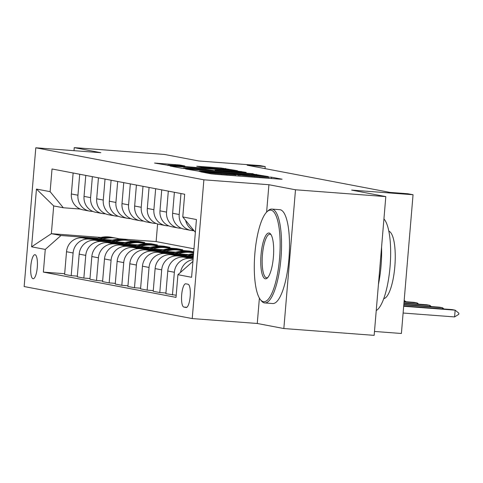 <?xml version="1.0" encoding="UTF-8"?>
<svg xmlns="http://www.w3.org/2000/svg" width="483" height="483" viewBox="0 0 483 483"><rect width="100%" height="100%" fill="white"/><g stroke="black" fill="none" stroke-linecap="round" stroke-linejoin="round"><path stroke-width="0.72" d="M202.413 171.9L200.626 171.845L211.186 173.856L215.726 174.315L279.554 179.133L282.108 179.211L271.549 177.201L267.95 177.086A11.827 0.35 4.8 0 1 268.391 177.219A11.827 0.35 4.8 0 1 259.782 176.832L254.463 176.434A11.827 0.35 4.8 0 1 239.936 174.967L234.973 174.592A11.827 0.35 4.8 0 1 235.408 174.725A11.827 0.35 4.8 0 1 226.805 174.345L221.486 173.94A11.827 0.35 4.8 0 1 206.959 172.479L202.413 171.9M33.037 278.715A12.051 3.278 -85.7 0 0 33.14 278.727A12.051 3.278 -85.7 0 0 37.3 267.147A12.051 3.278 -85.7 0 0 35.054 254.716A12.051 3.278 -85.7 0 0 34.951 254.698A12.051 3.278 -85.7 0 0 30.791 266.284A12.051 3.278 -85.7 0 0 33.037 278.715M179.682 164.981L154.548 163.049L170.952 165.784L237.473 170.722L221.063 167.993L196.744 166.237L201.9 167.233L225.79 169.273L229.679 169.835L222.488 169.515L171.845 165.566L167.957 165.005L184.838 165.977L179.682 164.981L179.628 165.669M259.389 298.126L257.264 323.477L283.841 328.543L295.493 189.783L385.808 196.605L351.636 190.097L413.05 194.734L407.99 193.768L389.926 192.403L247.151 165.21L265.215 166.575L260.156 165.609L198.742 160.972L164.564 154.457L74.249 147.641L73.996 150.678M295.493 189.783L268.916 184.717L203.886 179.809L35.802 147.792L100.832 152.7L74.249 147.641M188.147 169.056L185.593 168.978L201.864 171.67L268.379 176.609L251.975 173.88L188.147 169.056L188.116 169.461M181.868 168.271L170.143 166.037L172.691 166.116L236.519 170.934L246.215 172.389L217.64 170.312L214.953 170.197L218.419 170.867L253.183 173.711L181.868 168.271M385.808 196.605L374.156 335.359L283.841 328.543M188.02 284.233L185.792 283.811A11.67 3.176 -85.7 0 0 185.695 283.799A11.67 3.176 -85.7 0 0 181.662 295.016A11.67 3.176 -85.7 0 0 183.842 307.061L186.07 307.484A11.67 3.176 -85.7 0 0 186.166 307.496A11.67 3.176 -85.7 0 0 190.199 296.278A11.67 3.176 -85.7 0 0 188.02 284.233M203.886 179.809L192.234 318.569L24.15 286.546L35.802 147.792M195.361 232.305L182.767 216.933L184.669 194.244L52.025 168.978L50.123 191.666L63.309 207.762L53.691 205.927L51.361 233.681L60.979 235.511L97.783 238.294M182.767 216.933L196.436 219.542L191.588 277.29L177.919 274.688L192.922 261.406M64.674 273.716L43.367 272.11L176.011 297.377L177.919 274.688M43.367 272.11L45.269 249.421L31.6 246.819L36.448 189.064L50.123 191.666M374.488 331.459L401.397 333.487L413.05 194.734M257.264 323.477L192.234 318.569M265.046 168.615L265.215 166.575M157.603 223.997L156.13 241.591L193.979 248.799M156.13 241.591L118.794 238.771M100.917 237.425L51.361 233.681L31.6 246.819M115.232 241.76A28.805 27.7 -79.2 0 1 129.263 240.667L138.651 241.379L138.597 242.074M132.934 241.645L144.731 242.532L138.651 241.379M77.328 276.131L71.194 275.666L64.613 274.41L66.521 251.721A15.058 14.484 -79.2 0 1 82.231 237.817L112.454 240.099M71.194 275.666L73.102 252.977A15.058 14.484 -79.2 0 1 88.812 239.067L110.438 240.703M127.886 244.175A28.805 27.7 -79.2 0 1 141.924 243.082L151.312 243.788L151.251 244.483M145.594 244.054L157.386 244.947L151.312 243.788M89.989 278.54L83.855 278.075L77.274 276.825L79.176 254.136A15.058 14.484 -79.2 0 1 94.885 240.226L125.109 242.508M83.855 278.075L85.757 255.386A15.058 14.484 -79.2 0 1 101.466 241.482L123.099 243.112M154.572 245.491L163.966 246.197L163.906 246.891M158.249 246.469L170.04 247.356L163.966 246.197M102.644 280.955L96.509 280.49L89.929 279.234L91.83 256.545A15.058 14.484 -79.2 0 1 107.546 242.635L137.77 244.917M96.509 280.49L98.417 257.801A15.058 14.484 -79.2 0 1 114.127 243.891L135.753 245.527M153.202 248.993A28.805 27.7 -79.2 0 1 167.233 247.9L176.621 248.612L176.567 249.306M170.904 248.878L182.701 249.765L176.621 248.612M115.298 283.364L109.164 282.899L102.583 281.643L104.491 258.954A15.058 14.484 -79.2 0 1 120.201 245.05L150.424 247.332M109.164 282.899L111.072 260.21A15.058 14.484 -79.2 0 1 126.781 246.3L148.414 247.936M165.856 251.408A28.805 27.7 -79.2 0 1 179.893 250.315L189.282 251.021L189.221 251.715M193.719 251.866L189.282 251.021M127.959 285.773L121.825 285.308L115.244 284.058L117.146 261.369A15.058 14.484 -79.2 0 1 132.855 247.459L163.079 249.741M183.564 251.287L193.707 252.054M121.825 285.308L123.726 262.619A15.058 14.484 -79.2 0 1 139.442 248.715L161.068 250.345M178.517 253.816A28.805 27.7 -79.2 0 1 192.548 252.724L193.641 252.808M140.613 288.188L134.479 287.723L127.898 286.467L129.806 263.778A15.058 14.484 -79.2 0 1 145.516 249.868L175.74 252.15M134.479 287.723L136.387 265.034A15.058 14.484 -79.2 0 1 152.097 251.124L173.723 252.76M153.274 290.597L147.14 290.132L140.559 288.876L142.461 266.193A15.058 14.484 -79.2 0 1 158.17 252.283L188.394 254.565M147.14 290.132L149.042 267.443A15.058 14.484 -79.2 0 1 164.751 253.533L186.384 255.169M165.929 293.006L159.795 292.541L153.214 291.291L155.115 268.602A15.058 14.484 -79.2 0 1 170.831 254.692L193.339 256.395M159.795 292.541L161.702 269.858A15.058 14.484 -79.2 0 1 177.412 255.948L193.278 257.143M176.192 295.24L165.868 293.7L167.776 271.011A15.058 14.484 -79.2 0 1 183.486 257.101L193.218 257.837M172.449 294.956L174.357 272.267A15.058 14.484 -79.2 0 1 190.067 258.357L193.158 258.592M194.075 230.729L192.397 230.602A15.058 14.484 -79.2 0 1 190.839 230.397A15.058 14.484 -79.2 0 1 179.205 214.512L180.968 193.544M181.53 228.332L179.742 228.193A15.058 14.484 -79.2 0 1 178.185 227.988A15.058 14.484 -79.2 0 1 166.55 212.103L168.313 191.129M168.875 225.917L167.082 225.784A15.058 14.484 -79.2 0 1 165.524 225.579A15.058 14.484 -79.2 0 1 153.89 209.688L155.653 188.72M156.214 223.508L154.427 223.369A15.058 14.484 -79.2 0 1 152.869 223.164A15.058 14.484 -79.2 0 1 141.235 207.279L142.998 186.311M143.56 221.099L141.773 220.96A15.058 14.484 -79.2 0 1 140.209 220.755A15.058 14.484 -79.2 0 1 128.581 204.87L130.338 183.896M130.899 218.684L129.112 218.551A15.058 14.484 -79.2 0 1 127.554 218.346A15.058 14.484 -79.2 0 1 115.92 202.455L117.683 181.487M118.244 216.275L116.457 216.136A15.058 14.484 -79.2 0 1 114.9 215.931A15.058 14.484 -79.2 0 1 103.265 200.047L105.028 179.072M105.59 213.86L103.797 213.727A15.058 14.484 -79.2 0 1 102.239 213.522A15.058 14.484 -79.2 0 1 90.605 197.638L92.368 176.663M92.929 211.451L91.142 211.319A15.058 14.484 -79.2 0 1 89.584 211.113A15.058 14.484 -79.2 0 1 77.95 195.223L79.713 174.254M80.275 209.042L63.309 207.762M194.027 230.675A15.058 14.484 -79.2 0 1 185.611 220.405M180.557 272.346A15.058 14.484 -79.2 0 1 193.067 259.619M190.839 230.397L184.258 229.147A15.058 14.484 -79.2 0 1 172.624 213.257L174.387 192.288M178.185 227.988L171.598 226.732A15.058 14.484 -79.2 0 1 159.97 210.848L161.727 189.879M165.524 225.579L158.943 224.323A15.058 14.484 -79.2 0 1 147.309 208.439L149.072 187.464M152.869 223.164L146.289 221.914A15.058 14.484 -79.2 0 1 134.654 206.024L136.417 185.055M140.209 220.755L133.628 219.499A15.058 14.484 -79.2 0 1 122 203.615L123.757 182.646M127.554 218.346L120.973 217.09A15.058 14.484 -79.2 0 1 109.339 201.206L111.102 180.231M114.9 215.931L108.313 214.681A15.058 14.484 -79.2 0 1 96.685 198.791L98.441 177.822M102.239 213.522L95.658 212.266A15.058 14.484 -79.2 0 1 84.024 196.382L85.787 175.414M89.584 211.113L83.004 209.857A15.058 14.484 -79.2 0 1 71.369 193.973L73.132 172.999M60.979 235.511L45.269 249.421M36.448 189.064L53.691 205.927M268.916 184.717L266.616 212.115M201.194 171.38L260.748 175.709A11.827 0.35 4.8 0 0 246.215 174.248L207.919 171.356A11.827 0.35 4.8 0 0 199.316 170.976A11.827 0.35 4.8 0 0 199.751 171.109L201.176 171.616M190.779 168.283L183.588 167.963L187.476 168.525L213.589 170.535L205.583 169.406L190.779 168.283M403.118 313.032L454.581 316.92L455.149 310.171L452.112 309.591L403.716 305.938M403.685 306.282L455.149 310.171L458.85 313.195L458.753 314.318L454.581 316.92M442.398 308.86L442.494 307.762L439.452 307.182L403.836 304.489M403.806 304.839L442.494 307.762L443.986 308.975M429.743 306.445L429.834 305.347L426.797 304.767L403.957 303.046M403.927 303.39L429.834 305.347L431.325 306.566M191.171 256.225A28.805 27.7 -79.2 0 1 193.411 255.537M184.838 255.749A28.805 27.7 -79.2 0 1 193.562 253.75M188.744 256.044A28.805 27.7 -79.2 0 1 193.478 254.734M193.514 254.306A28.805 27.7 100.8 0 0 187.229 255.93M417.089 304.036L417.179 302.938L414.142 302.358L404.078 301.597M404.048 301.947L417.179 302.938L418.67 304.157M176.09 253.635A28.805 27.7 -79.2 0 1 190.628 252.355L192.548 252.724A28.805 27.7 -79.2 0 1 193.629 252.953M172.183 253.34A28.805 27.7 -79.2 0 1 187.489 251.758L189.408 252.126A28.805 27.7 100.8 0 0 174.568 253.521M190.018 252.247A28.805 27.7 100.8 0 0 189.408 252.126M404.428 301.627L404.519 300.529L404.174 300.462M404.168 300.498L406.016 301.742M263.38 301.676A45.933 12.504 -85.7 0 0 279.572 258.278A45.933 12.504 -85.7 0 0 271.06 210.171A45.933 12.504 -85.7 0 0 267.014 211.723A45.933 12.504 -85.7 0 0 254.752 254.982A45.933 12.504 -85.7 0 0 260.379 299.593A45.933 12.504 -85.7 0 0 263.38 301.676M267.014 211.723L268.089 210.721A47.062 12.812 94.3 0 1 271.851 209.079A47.062 12.812 94.3 0 1 272.243 209.127A47.062 12.812 94.3 0 1 281.021 257.693A47.062 12.812 94.3 0 1 264.762 302.938A47.062 12.812 94.3 0 1 264.37 302.883A47.062 12.812 94.3 0 1 261.291 300.746L260.379 299.593M265.3 278.8A22.967 6.249 94.3 0 1 261.043 254.746A22.967 6.249 94.3 0 1 269.14 233.048A22.967 6.249 94.3 0 1 270.643 234.092A22.967 6.249 94.3 0 1 273.45 256.395A22.967 6.249 94.3 0 1 267.322 278.021A22.967 6.249 94.3 0 1 265.3 278.8M271.096 234.756A21.838 5.941 -85.7 0 0 270.13 234.255A21.838 5.941 -85.7 0 0 269.949 234.231A21.838 5.941 -85.7 0 0 262.402 255.223A21.838 5.941 -85.7 0 0 266.477 277.755A21.838 5.941 -85.7 0 0 266.658 277.779A21.838 5.941 -85.7 0 0 267.872 277.435M383.937 218.944A47.062 12.812 94.3 0 1 390.065 266.658A47.062 12.812 94.3 0 1 376.239 310.569M381.558 247.26A47.062 12.812 94.3 0 1 378.449 284.3M388.833 231.194A33.888 9.225 94.3 0 1 394.913 265.565A33.888 9.225 94.3 0 1 383.744 298.639M271.851 209.079L279.796 209.676A47.062 12.812 94.3 0 1 280.188 209.731A47.062 12.812 94.3 0 1 288.967 258.296A47.062 12.812 94.3 0 1 272.708 303.535L264.762 302.938M163.435 251.22A28.805 27.7 -79.2 0 1 177.967 249.946L179.893 250.315A28.805 27.7 -79.2 0 1 183.637 251.311M159.523 250.931A28.805 27.7 -79.2 0 1 174.828 249.349L176.754 249.717A28.805 27.7 100.8 0 0 161.914 251.106M177.358 249.838A28.805 27.7 100.8 0 0 176.754 249.717M150.774 248.811A28.805 27.7 -79.2 0 1 165.313 247.537L167.233 247.9A28.805 27.7 -79.2 0 1 170.982 248.902M146.868 248.516A28.805 27.7 -79.2 0 1 162.173 246.94L164.093 247.302A28.805 27.7 100.8 0 0 149.259 248.697M164.703 247.429A28.805 27.7 100.8 0 0 164.093 247.302M140.541 246.584A28.805 27.7 -79.2 0 1 154.578 245.491A28.805 27.7 -79.2 0 1 158.321 246.493M134.214 246.107A28.805 27.7 -79.2 0 1 149.513 244.525L151.439 244.893A28.805 27.7 100.8 0 0 136.598 246.288M138.12 246.402A28.805 27.7 -79.2 0 1 152.652 245.123L154.578 245.491M152.042 245.014A28.805 27.7 100.8 0 0 151.439 244.893M125.459 243.987A28.805 27.7 -79.2 0 1 139.998 242.714L141.924 243.082A28.805 27.7 -79.2 0 1 145.667 244.078M121.553 243.698A28.805 27.7 -79.2 0 1 136.858 242.116L138.784 242.484A28.805 27.7 100.8 0 0 123.944 243.873M139.388 242.605A28.805 27.7 100.8 0 0 138.784 242.484M112.805 241.578A28.805 27.7 -79.2 0 1 127.343 240.305L129.263 240.667A28.805 27.7 -79.2 0 1 133.006 241.669M108.898 241.283A28.805 27.7 -79.2 0 1 124.203 239.707L126.123 240.069A28.805 27.7 100.8 0 0 111.283 241.464M126.733 240.196A28.805 27.7 100.8 0 0 126.123 240.069M102.571 239.351A28.805 27.7 -79.2 0 1 116.608 238.258A28.805 27.7 -79.2 0 1 120.352 239.26M96.238 238.874A28.805 27.7 -79.2 0 1 111.543 237.292L113.469 237.66A28.805 27.7 100.8 0 0 98.629 239.055M100.15 239.17A28.805 27.7 -79.2 0 1 114.682 237.89L116.608 238.258M114.073 237.781A28.805 27.7 100.8 0 0 113.469 237.66M82.231 237.817L88.812 239.067M94.885 240.226L101.466 241.482M107.546 242.635L114.127 243.891M120.201 245.05L126.781 246.3M132.855 247.459L139.442 248.715M145.516 249.868L152.097 251.124M158.17 252.283L164.751 253.533M170.831 254.692L177.412 255.948M183.486 257.101L190.067 258.357M167.776 271.011L174.357 272.267M172.624 213.257L179.205 214.512M155.115 268.602L161.702 269.858M159.97 210.848L166.55 212.103M142.461 266.193L149.042 267.443M147.309 208.439L153.89 209.688M129.806 263.778L136.387 265.034M134.654 206.024L141.235 207.279M117.146 261.369L123.726 262.619M122 203.615L128.581 204.87M104.491 258.954L111.072 260.21M109.339 201.206L115.92 202.455M91.83 256.545L98.417 257.801M96.685 198.791L103.265 200.047M79.176 254.136L85.757 255.386M84.024 196.382L90.605 197.638M66.521 251.721L73.102 252.977M71.369 193.973L77.95 195.223M186.849 307.291L183.842 307.061M206.911 173.041L206.959 172.479M221.419 174.743L221.486 173.94M226.738 175.142L226.805 174.345M238.457 176.029L238.572 174.707M239.84 176.132L239.936 174.967M254.396 177.231L254.463 176.434M259.715 177.635L259.782 176.832M271.44 178.517L271.549 177.201M205.547 172.781L205.595 172.22M251.903 174.719L251.975 173.88M256.449 175.166L256.515 174.339M199.721 171.489L199.751 171.109M172.66 166.514L172.691 166.116M236.453 171.737L236.519 170.934M241.005 172.081L241.059 171.393M215.038 170.891L215.092 170.233M199.401 166.756L199.437 166.357M220.997 168.815L221.063 167.993M225.537 169.249L225.603 168.446M157.204 163.574L157.235 163.169M175.075 165.325L175.142 164.522M235.318 175.794L235.408 174.725M268.3 178.281L268.391 177.219M199.274 171.447L199.316 170.976M214.893 170.879L214.953 170.197M183.546 168.476L183.588 167.963M167.915 165.512L167.957 165.005M229.648 170.215L229.679 169.835"/></g></svg>
